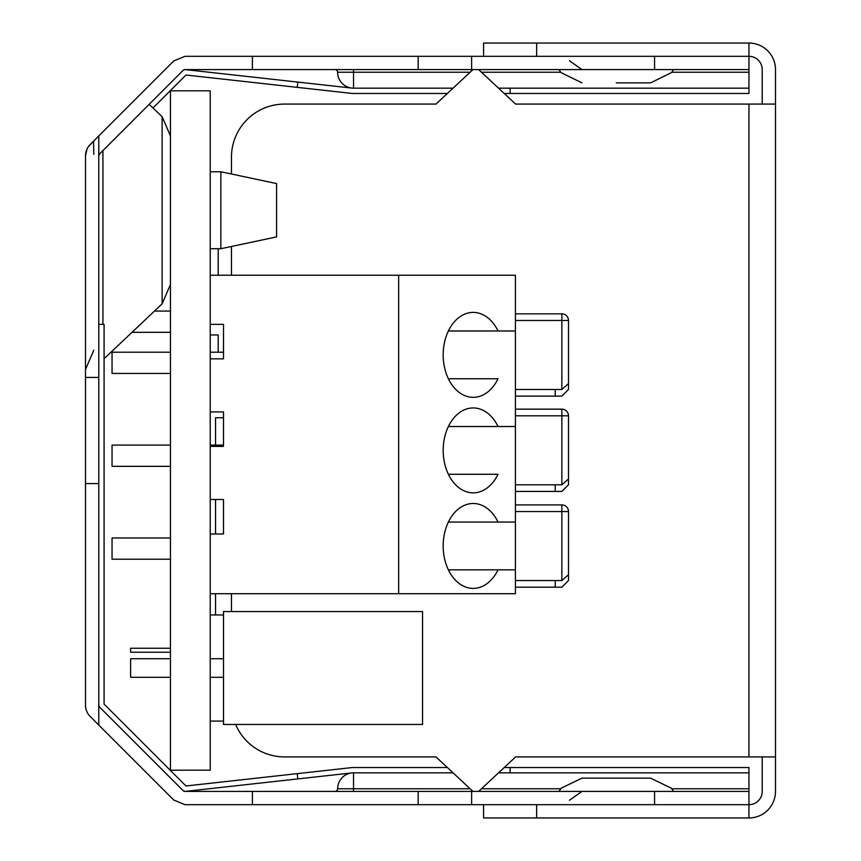 <?xml version="1.0" encoding="UTF-8"?>
<svg xmlns="http://www.w3.org/2000/svg" width="861" height="861" viewBox="0 0 861 861"><rect width="100%" height="100%" fill="white"/><g stroke="black" fill="none" stroke-linecap="round" stroke-linejoin="round"><path stroke-width="1.29" d="M170.435 658.719L130.624 658.719L130.624 677.295L170.435 677.295M210.235 614.948L223.505 614.948M210.235 721.077L223.505 721.077M130.624 648.247L170.435 648.247L130.624 648.247L170.435 648.247L130.624 648.247L130.624 652.218L170.435 652.218M170.435 311.079L154.453 311.079M170.435 332.314L132.013 332.314M218.199 352.214L218.199 334.961L210.235 334.961M218.199 275.251L218.199 248.721M210.235 533.992L223.505 533.992L210.235 533.992L210.235 593.703L398.654 593.703L398.654 275.251L210.235 275.251L210.235 324.349L223.505 324.349L223.505 358.843L210.235 358.843M223.505 275.251L210.235 275.251M515.416 522.057L515.416 569.821L498.024 569.821A42.458 30.027 -90 0 1 473.195 588.397A42.458 30.027 -90 0 1 443.178 545.939A42.458 30.027 -90 0 1 473.195 503.481A42.458 30.027 -90 0 1 498.024 522.057L515.416 522.057L515.416 275.251L398.654 275.251M210.235 445.094L223.505 445.094L223.505 411.924L210.235 411.924M223.505 446.418L210.235 446.418M223.505 533.992L223.505 499.498L210.235 499.498M398.654 593.703L515.416 593.703L515.416 569.821L448.377 569.821L498.024 569.821M170.435 537.974L112.048 537.974L112.048 559.209L170.435 559.209M170.435 373.437L112.048 373.437L112.048 352.214L170.435 352.214M210.235 352.214L223.505 352.214L223.505 358.843M170.435 445.094L112.048 445.094L112.048 466.328L170.435 466.328M210.235 90.814L210.235 770.186L170.435 770.186L170.435 90.814L210.235 90.814M223.505 724.456L223.505 611.568L422.536 611.568L422.536 724.456L223.505 724.456M223.505 417.757L215.541 417.757L215.541 445.094M215.541 499.498L215.541 533.992M215.541 593.703L215.541 614.948M498.024 378.754L448.377 378.754L498.024 378.754A42.458 30.027 90 0 1 473.195 397.33A42.458 30.027 90 0 1 443.178 354.861A42.458 30.027 90 0 1 473.195 312.403A42.458 30.027 90 0 1 498.024 330.979L448.377 330.979M515.416 330.979L498.024 330.979M498.024 474.282L448.377 474.282L498.024 474.282A42.458 30.027 90 0 1 473.195 492.858A42.458 30.027 90 0 1 443.178 450.4A42.458 30.027 90 0 1 473.195 407.942A42.458 30.027 90 0 1 498.024 426.518L448.377 426.518M515.416 426.518L498.024 426.518M210.235 171.759L220.857 171.759L220.857 248.721L210.235 248.721M170.435 284.539L162.126 303.825L104.084 358.725L104.084 324.349L98.778 324.349M448.377 522.057L498.024 522.057M515.416 504.912L561.856 504.912L561.856 580.54L555.227 580.54L555.227 587.18L561.856 587.18L568.497 580.54L568.497 574.728L561.856 580.54M515.416 587.18L555.227 587.18L515.416 587.18M515.416 389.473L561.856 389.473L561.856 320.475L515.416 320.475M515.416 313.834L561.856 313.834A6.63 6.63 -45 0 1 568.497 320.475L568.497 383.651L561.856 389.473M568.497 383.651L568.497 389.473L561.856 396.103L515.416 396.103L555.227 396.103L555.227 389.473M515.416 484.797L561.856 484.797L561.856 415.798L515.416 415.798M515.416 409.158L561.856 409.158A6.63 6.63 -45 0 1 568.497 415.798L568.497 478.974L561.856 484.797M568.497 478.985L568.497 484.797L561.856 491.427L515.416 491.427L555.227 491.427L555.227 484.797M220.857 171.759L276.585 183.565L276.585 236.904L220.857 248.721M104.084 340.461L104.084 358.725M568.497 574.728L568.497 511.542A6.63 6.63 135 0 0 561.856 504.912M498.551 772.834L748.952 772.834L748.952 791.41L184.986 791.41A2.658 2.658 0 0 0 185.276 791.399L297.809 778.914L297.228 773.641L185.965 785.985L104.084 704.104L104.084 324.349M152.978 108.002L185.965 75.015L297.228 87.359L297.809 82.086L185.276 69.601A2.658 2.658 0 0 0 184.986 69.59L748.952 69.59L748.952 88.166L498.551 88.166M183.113 70.365A2.658 2.658 0 0 1 184.986 69.59L183.113 70.365L99.284 154.237M99.553 153.915L98.778 155.798L99.553 153.915M98.778 377.419L98.778 135.93L90.179 144.54A15.918 15.918 0 0 0 85.508 155.798L85.508 377.419L98.778 377.419L98.778 725.07L173.728 800.02L184.986 804.68L748.952 804.68L748.952 817.95L483.581 817.95L483.581 804.68M183.113 790.635L184.986 791.41A2.658 2.658 0 0 1 183.113 790.635L99.553 707.085A2.658 2.658 0 0 1 98.778 705.202L99.553 707.085M297.228 87.359L351.202 93.343A21.234 21.234 0 0 0 353.537 93.472L447.365 93.472M453.058 88.166L353.537 88.166A15.918 15.918 0 0 1 351.783 88.07L297.809 82.086M483.581 56.32L483.581 43.05L748.952 43.05L748.952 56.32L184.986 56.32L173.728 60.98L98.778 135.93M98.778 725.07L90.179 716.46A15.918 15.918 0 0 1 85.508 705.202L85.508 377.419M297.809 778.914L351.783 772.93A15.918 15.918 0 0 1 353.537 772.834L453.058 772.834M447.365 767.528L353.537 767.528A21.234 21.234 0 0 0 351.202 767.657L297.228 773.641M93.806 154.388L93.548 141.161L88.403 146.65M93.806 350.19L85.508 369.466L85.508 155.798L87.004 149.071M85.508 483.581L98.778 483.581M504.234 93.472L748.952 93.472L748.952 88.166M472.958 69.59L436 104.084L284.539 104.084A53.081 53.081 0 0 0 231.469 157.165L231.469 174.008L231.469 157.165M351.783 88.07A15.918 15.918 0 0 1 337.62 72.238A2.658 2.658 0 0 0 334.961 69.59A2.658 2.658 0 0 1 337.62 72.238A15.918 15.918 0 0 0 351.783 88.07M762.222 104.084L762.222 69.59A13.27 13.27 0 0 0 748.952 56.32L748.952 69.59M654.564 56.32L654.564 69.59M616.261 82.86L650.572 82.86L616.261 82.86M284.539 756.916L436 756.916L284.539 756.916A53.081 53.081 0 0 1 235.634 724.456M231.469 246.472L231.469 275.251L231.469 246.472M231.469 593.703L231.469 611.568L231.469 593.703M436 756.916L472.958 791.41M478.641 791.41L515.61 756.916L775.492 756.916L775.492 791.41A26.54 26.54 0 0 1 748.952 817.95M748.952 43.05A26.54 26.54 0 0 1 775.492 69.59L775.492 104.084L515.61 104.084L478.641 69.59M436 104.084L284.539 104.084M86.025 151.773L85.669 153.527M654.564 791.41L654.564 804.68M748.952 791.41L748.952 804.68A13.27 13.27 0 0 0 762.222 791.41L762.222 756.916M748.952 772.834L748.952 767.528L504.234 767.528M334.961 791.41A2.658 2.658 0 0 0 337.62 788.762A15.918 15.918 0 0 1 351.783 772.93A15.918 15.918 0 0 0 337.62 788.762L470.117 788.762M558.972 791.41L561.157 788.202L581.95 778.14L650.572 778.14L671.376 788.202L673.56 791.41M510.11 93.472L510.11 88.166M775.492 104.084L775.492 756.916M510.11 772.834L510.11 767.528M162.126 303.825L162.126 116.655L170.435 135.93M515.416 511.542L568.497 511.542M515.416 580.54L555.227 580.54M561.856 313.834L561.856 320.475L568.497 320.475M561.856 409.158L561.856 415.798L568.497 415.798M102.933 324.349L102.933 150.546M252.402 56.32L252.402 69.59M418.166 56.32L418.166 69.59M252.402 791.41L252.402 804.68M353.537 69.59L353.537 72.238L337.62 72.238A2.658 2.658 0 0 0 334.961 69.59A2.658 2.658 0 0 1 337.62 72.238M470.117 72.238L353.537 72.238L353.537 88.166M748.952 72.238L671.806 72.238M560.726 72.238L481.493 72.238M471.624 56.32L471.624 69.59M748.952 104.084L748.952 756.916M536.651 56.32L536.651 43.05M418.166 791.41L418.166 804.68M471.624 791.41L471.624 804.68M353.537 791.41L353.537 772.834M481.493 788.762L560.726 788.762M671.806 788.762L748.952 788.762M536.651 817.95L536.651 804.68M223.505 658.719L210.235 658.719M223.505 677.295L210.235 677.295M162.126 116.655L149.125 104.353M673.56 69.59L671.548 72.582L650.572 82.86M558.972 69.59L560.985 72.582L581.95 82.86M569.444 60.744L581.95 69.59M569.444 800.256L581.95 791.41"/></g></svg>

